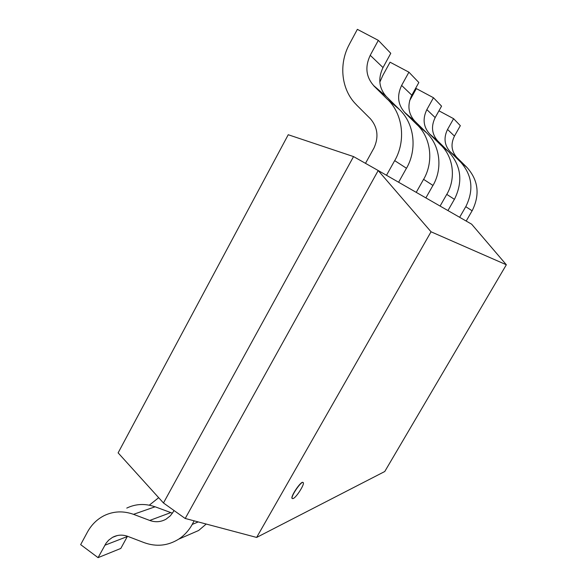 <?xml version="1.0" encoding="UTF-8"?>
<svg xmlns="http://www.w3.org/2000/svg" width="587" height="587" viewBox="0 0 587 587"><rect width="100%" height="100%" fill="white"/><g stroke="black" fill="none" stroke-linecap="round" stroke-linejoin="round"><path stroke-width="0.88" d="M293.199 498.539C296.604 497.255 305.218 483.38 303.127 482.536C301.27 480.65 289.941 497.541 292.363 498.605L293.199 498.539M292.297 498.539L292.209 498.495C289.787 497.438 301.116 480.54 302.973 482.433L303.046 482.492M506.339 264.766L384.756 471.515L256.636 537.435L431.041 231.792L506.339 264.766L471.677 224.219M378.204 170.524L353.543 156.59L163.465 502.978L185.206 518.504L378.204 170.524L471.691 224.212M431.041 231.792L378.189 170.546M256.636 537.435L185.228 518.468M353.543 156.59L288.261 134.746M118.104 452.9L288.254 134.702M163.465 502.978L118.141 452.878M198.237 521.924L192.154 524.448L194.165 520.845M174.009 510.507L173.62 511.211M127.973 536.445L144.072 542.615C156.23 547.018 167.757 545.873 178.653 539.174C184.23 535.52 188.75 530.619 192.206 524.485M173.679 511.255L170.347 515.797L166.04 519.179C160.867 522.048 155.438 522.474 149.758 520.456L133.542 514.344C123.329 510.712 113.555 511.13 104.222 515.599C97.031 519.246 91.396 524.815 87.309 532.314M133.55 514.322L155.107 506.786L170.766 512.576M127.482 536.239L120.805 548.441L98.066 557.65L106.078 543.188L108.698 540.143L112.499 537.362C117.393 534.764 122.551 534.456 127.981 536.423M87.331 532.277L80.661 544.633L98.066 557.65M206.213 524.044L198.641 530.494L187.532 535.322M170.758 512.62L172.49 513.177M126.77 508.085C135.773 503.778 145.202 503.353 155.049 506.808M158.673 497.681L149.303 505.18M459.65 217.3L465.755 206.675L472.102 210.784L466.188 221.05M460.413 161.895L450.141 151.784M447.543 129.456L453.604 118.684L460.333 125.684L454.455 136.089L447.551 129.463C443.486 137.776 444.366 145.202 450.178 151.747L457.024 157.632L467.032 167.515C478.405 180.341 480.107 194.774 472.139 210.806M453.604 118.684L438.951 110.818M465.792 206.697C474.017 190.1 472.256 175.183 460.524 161.931L460.45 161.858M454.47 136.096C450.567 144.02 451.352 151.145 456.84 157.47M440.089 206.066L446.751 194.363L454.389 199.309L447.947 210.579M440.903 145.172L429.691 134.115M429.743 134.063L437.961 141.159L448.864 151.93C461.25 165.93 463.106 181.735 454.433 199.338M433.463 97.728L441.563 106.152L435.165 117.583L426.852 109.615L433.463 97.728L416.337 88.586L409.785 100.421M446.795 194.385C456.07 178.58 453.553 157.235 441.028 145.209L440.947 145.128M435.172 117.591C430.931 126.286 431.79 134.085 437.763 140.983M429.728 134.078C423.381 126.924 422.42 118.772 426.859 109.615M409.814 100.436L409.601 100.817M416.234 192.36L423.572 179.343L432.942 185.419L425.876 197.9M417.122 124.782L404.766 112.594M404.825 112.528L414.899 121.23L426.793 132.963M401.625 85.416L408.912 72.179L418.839 82.51L411.825 95.197C407.18 104.846 408.126 113.46 414.679 121.039M408.912 72.179L390.062 62.193L382.863 75.378L379.833 82.114M426.778 132.978L426.866 133.066C440.155 145.833 442.833 168.579 432.993 185.441M423.623 179.373C433.844 161.785 431.063 138.084 417.254 124.818L417.166 124.73M404.81 112.543C397.817 104.662 396.761 95.622 401.64 85.423M386.503 175.293L394.669 160.618L406.446 168.242L398.61 182.241M373.523 148.79L365.496 163.347M387.471 99.364L373.728 85.783M373.794 85.717L386.429 96.628L399.688 109.754C414.429 123.923 417.408 149.355 406.498 168.271M356.382 104.787L370.03 118.413M370.228 55.303L378.329 40.356L390.781 53.314L383.01 67.564C377.874 78.387 378.923 88.006 386.18 96.415M378.329 40.356L357.366 29.35L349.375 44.23M394.728 160.647C406.109 140.821 402.998 114.186 387.625 99.408L387.523 99.306M370.067 118.376C377.852 127.284 379.026 137.439 373.596 148.834M373.78 85.731C366.002 76.948 364.82 66.808 370.243 55.31L383.01 67.564M349.404 44.245C338.398 64.247 341.363 90.068 356.419 104.75M170.766 512.598L149.758 520.434M104.772 545.272L127.298 536.547M411.825 95.197L401.64 85.431M178.653 539.174L198.641 530.494M112.499 537.362L117.268 535.557M467.032 167.515L460.524 161.931M448.864 151.93L441.028 145.209M426.866 133.066L417.254 124.818M399.688 109.754L387.625 99.408"/></g></svg>
